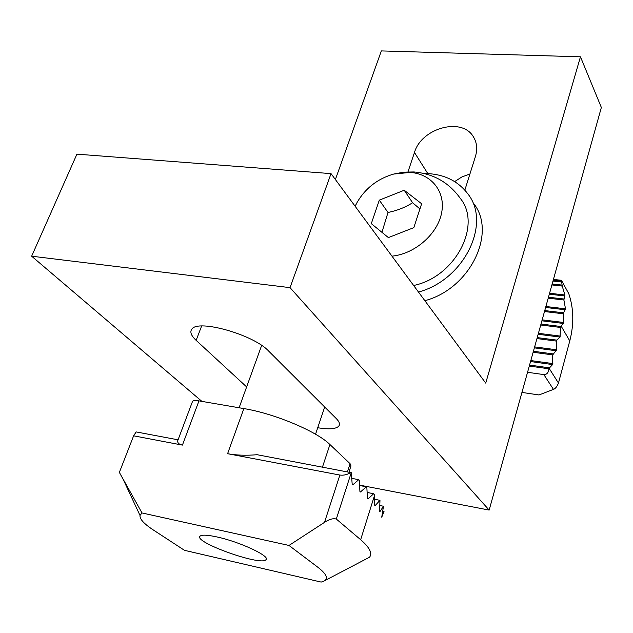 <?xml version="1.0" encoding="UTF-8"?>
<svg xmlns="http://www.w3.org/2000/svg" width="633" height="633" viewBox="0 0 633 633"><rect width="100%" height="100%" fill="white"/><g stroke="black" fill="none" stroke-linecap="round" stroke-linejoin="round"><path stroke-width="0.95" d="M331.027 173.624L76.925 154.151L31.65 256.199L290.041 287.651L331.027 173.624L485.725 383.115L580.461 56.804L381.343 50.917L335.387 179.527M464.851 190.106L475.415 156.541C477.638 149.087 476.934 142.472 473.318 136.688C461.829 116.876 421.428 128.064 414.473 152.49L407.984 171.859M317.726 427.734C329.295 429.617 336.376 429.008 338.964 425.906C340.143 424.047 339.248 421.602 336.265 418.571L268.614 351.03C253.746 334.699 197.67 318.866 191.815 329.184C189.718 331.961 191.166 335.688 196.143 340.356L246.641 386.921M201.911 401.393L31.65 256.199M580.461 56.804L601.35 107.468L489.159 510.079L359.56 485.115M489.159 510.079L290.041 287.651M454.66 181.584L461.916 176.939L469.923 173.988M324.769 580.651L369.577 557.182C372.552 553.266 369.577 547.434 360.66 539.696L336.313 519.052L351.252 472.669L352.209 484.372L352.771 484.878L358.729 479.679L359.275 480.194L359.924 491.477L360.47 491.983L366.301 486.793L366.839 487.291L367.457 498.424L367.987 498.915L373.699 493.732L374.222 494.223L374.649 505.181L375.1 505.64L379.974 500.331L379.602 511.361L379.847 511.773L383.479 506.25L381.731 517.201L383.938 511.788M192.329 401.931L192.559 401.322C193.389 400.475 195.526 400.325 198.976 400.887L243.847 408.578L227.595 453.695L339.881 475.059L324.5 522.367C329.176 519.266 333.116 518.158 336.313 519.052M324.5 522.367L288.988 545.456L317.988 567.358C326.857 574.273 328.701 578.934 323.518 581.339L321.153 582.083L184.488 550.33L153.344 529.987C144.039 523.879 139.592 519.028 140.004 515.436L142.006 512.959L288.988 545.456M217.079 536.974C239.852 541.824 270.853 556.391 265.963 559.707C261.342 566.495 192.582 541.888 200.131 536.096C201.967 534.632 207.616 534.925 217.079 536.974M243.847 408.578C274.421 413.523 316.824 431.374 329.935 444.54L350.081 463.688L350.975 465.912L348.997 472.028M142.006 512.959L119.36 472.392L133.626 435.82L182.423 445.102C178.981 444.382 177.422 442.918 177.731 440.718L192.559 401.322M227.595 453.695C236.164 455.301 246.008 455.641 257.125 454.716L351.252 472.669M119.36 472.392L123.53 480.036M133.626 435.82L136.166 431.928L178.015 439.808L177.731 440.718M367.124 492.45L373.699 493.732M374.475 499.247L379.974 500.331M359.584 485.495L366.301 486.793M380.053 505.569L383.479 506.25M351.853 478.374L358.729 479.679M382.83 511.211L384.025 511.448M339.881 475.059C343.79 475.541 347.47 474.655 350.943 472.4M424.854 300.691C469.963 288.87 497.04 233.086 473.761 203.612M418.468 292.035C464.013 280 491.469 223.718 468.056 194.125C457.825 180.547 443.171 173.664 424.094 173.474M419.94 208.945L412.597 202.742C405.294 207.379 397.097 210.623 388.005 212.474L381.921 232.303M388.393 237.597L413.824 227.635L421.633 203.763L404.218 190.24L379.309 200.155L371.302 223.639L388.393 237.597M355.168 206.318L357.091 202.433C365.368 188.238 377.553 178.783 393.639 174.067L403.672 172.16L413.879 171.947C433.502 173.671 449.019 182.541 460.444 198.556C482.172 225.372 455.222 276.985 413.626 285.483M393.639 174.067L410.176 172.421C431.469 173.846 445.956 191.854 441.581 213.052C437.45 234.226 414.805 253.936 391.969 256.151M412.597 202.742L404.218 190.24M388.005 212.474L379.309 200.155M553.432 279.438L561.424 280.3L568.782 293.672C573.759 308.453 574.091 324.199 569.779 340.91L558.464 383.052L549.104 368.303L552.585 364.576L552.751 354.891L556.605 349.788L556.51 341.1L556.779 340.119L560.063 337.072L560.506 326.446L541.001 324.033M527.55 372.291L543.866 374.601L553.448 389.39C555.386 388.709 557.056 386.597 558.464 383.052M553.448 389.39L539.015 394.96L521.948 392.42M560.506 326.446L563.615 323.471L563.156 313.762L565.498 308.809L563.892 299.979L564.897 294.994L562.246 286.076L561.424 280.3M541.895 320.812L563.615 323.471M540.732 324.998L560.237 327.419M542.165 319.855L563.821 322.498M538.414 333.314L560.324 336.099M544.483 311.539L563.156 313.762M538.145 334.279L560.063 337.072M544.752 310.581L563.283 312.781M537.219 337.603L556.779 340.119M545.622 307.456L565.451 309.79M536.95 338.576L556.51 341.1M545.883 306.507L565.498 308.809M534.632 346.884L556.605 349.788M548.202 298.183L563.892 299.979M534.363 347.857L556.336 350.769M548.471 297.233L563.853 298.99M533.413 351.275L553.028 353.902M549.309 294.21L565.024 295.983M533.136 352.264L552.751 354.891M549.579 293.261L564.897 294.994M530.818 360.565L552.854 363.587M551.897 284.937L562.246 286.076M530.549 361.546L552.585 364.576M552.158 283.995L562.025 285.079M529.568 365.075L549.238 367.805M552.973 281.068L562.049 282.049M529.291 366.064L548.938 368.794L549.104 368.303M553.234 280.134L561.724 281.044M543.866 374.601C546.762 374.673 548.455 372.734 548.938 368.794M414.473 152.49L427.789 173.553M196.143 340.356L201.618 326.035M198.976 400.887L182.423 445.102M347.477 471.743L350.081 463.688M322.49 467.035L329.935 444.54M374.325 496.058L360.66 539.696M561.052 325.955L569.779 340.91M338.964 425.906L339.47 424.363M473.318 136.688L474.623 139.038M261.651 345.42L239.1 407.763M324.689 407.019L315.543 434.238M266.279 558.781L265.963 559.707M140.004 515.436L122.865 478.675M357.091 202.433L355.089 206.2"/></g></svg>
